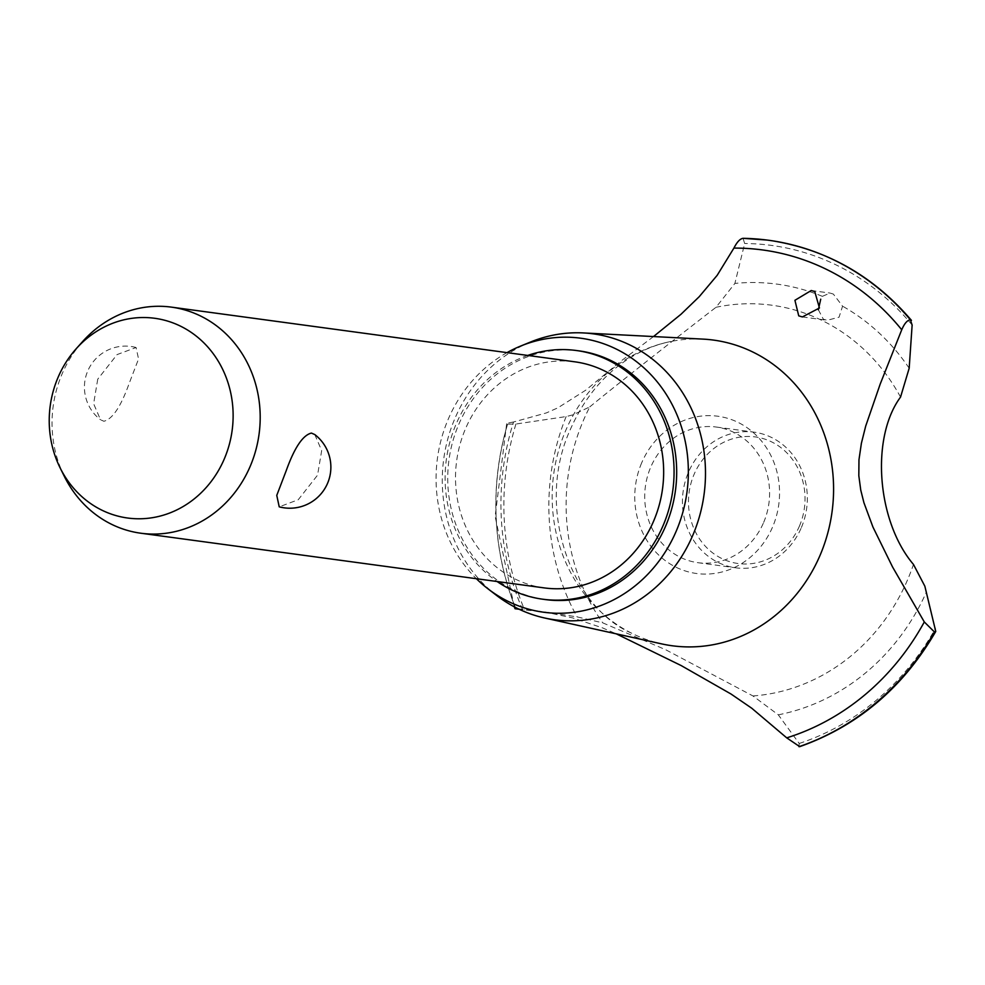 <?xml version="1.0" encoding="UTF-8"?>
<svg xmlns="http://www.w3.org/2000/svg" width="985" height="985" viewBox="0 0 985 985"><rect width="100%" height="100%" fill="white"/><g stroke="black" fill="none" stroke-linecap="round" stroke-linejoin="round"><path stroke-width="0.74" stroke-dasharray="4.92 3.69" d="M579.057 350.869A125.489 114.272 -82.3 0 0 458.591 424.781A125.489 114.272 -82.3 0 0 545.358 599.569M527.738 355.425A125.489 114.272 -82.3 0 0 455.969 424.437A125.489 114.272 -82.3 0 0 497.093 581.519M544.274 587.91A114.075 103.893 97.7 0 1 465.388 429.017A114.075 103.893 97.7 0 1 574.908 361.827M314.794 434.57L321.676 450.601L317.564 475.139L298.246 499.74L279.223 506.832M64.37 476.457A114.075 103.893 97.7 0 1 61.92 374.337A114.075 103.893 97.7 0 1 82.666 341.512M97.737 379.188L93.624 403.727L100.507 419.758L103.881 421.248C112.487 419.167 120.909 406.571 129.158 383.448L138.553 358.946L136.078 347.508L117.067 354.588L97.737 379.188M507.029 352.618A138.257 125.908 -82.3 0 0 448.04 419.647A138.257 125.908 -82.3 0 0 476.383 578.712M530.681 341.967A144.266 131.374 -82.3 0 0 454.762 418.822A144.266 131.374 -82.3 0 0 496.354 595.272M703.007 339.111A154.226 140.461 -82.3 0 0 671.031 341.45A154.226 140.461 -82.3 0 0 565.525 430.95A154.226 140.461 -82.3 0 0 631.496 633.133A154.226 140.461 -82.3 0 0 661.698 643.894M653.511 336.55L621.498 360.682L585.669 390.232L557.916 407.815L546.343 412.924L513.505 422.011A250.128 227.794 -82.3 0 0 522.407 609.222L546.478 612.35L572.741 617.927L602.5 627.876L616.29 633.847M799.069 746.692L799.204 743.466L778.298 714.827L752.959 695.952L665.663 649.718L602.783 622.865L577.099 616.893L551.071 612.83L519.157 609.247M641.629 462.975A79.354 72.274 -82.3 0 0 676.375 567.397A79.354 72.274 -82.3 0 0 772.683 526.766A79.354 72.274 -82.3 0 0 737.95 422.331A79.354 72.274 -82.3 0 0 641.629 462.975M752.959 695.952A196.618 179.061 -82.3 0 0 907.875 579.094A196.618 179.061 -82.3 0 0 913.464 564.43M513.505 422.011C507.595 423.021 505.6 423.747 507.497 424.166L515.918 424.03L566.141 416.569L572.864 414.857L589.781 406.891A196.618 179.061 -82.3 0 0 583.145 421.038A196.618 179.061 -82.3 0 0 602.783 622.865M514.281 606.809L495.147 516.448L506.635 423.809L507.497 424.166A260.545 237.274 -82.3 0 0 515.869 608.878M589.781 406.891C608.878 390.983 672.004 341.167 716.021 307.283L734.896 283.409L744.672 243.517L743.022 238.321M818.363 309.746L823.337 319.202L827.141 320.297L839.06 317.195L842.569 306.187L833.347 294.084L830.035 293.062L822.364 296.35L820.727 299.169M900.536 397.09A196.618 179.061 -82.3 0 0 716.009 307.283M518.332 608.853L522.407 609.222M763.683 522.37A68.445 62.338 -82.3 0 0 716.354 427.047A68.445 62.338 -82.3 0 0 650.642 467.358A68.445 62.338 -82.3 0 0 697.959 562.694A68.445 62.338 -82.3 0 0 763.683 522.37M801.408 527.492A68.445 62.338 -82.3 0 0 754.079 432.156A68.445 62.338 -82.3 0 0 688.367 472.468A68.445 62.338 -82.3 0 0 735.696 567.803A68.445 62.338 -82.3 0 0 801.408 527.492M799.512 525.904A63.877 58.177 97.7 0 1 721.968 558.618A63.877 58.177 97.7 0 1 694.006 474.561A63.877 58.177 97.7 0 1 771.538 441.846A63.877 58.177 97.7 0 1 799.512 525.904M768.583 240.266A260.545 237.274 -82.3 0 0 743.096 238.333M822.364 296.35A218.202 198.724 -82.3 0 0 734.896 283.409M912.135 325.025A255.829 232.977 -82.3 0 0 836.536 265.125A255.829 232.977 -82.3 0 0 744.672 243.517M909.18 368.23A218.202 198.724 -82.3 0 0 842.569 306.187M507.57 424.178A260.545 237.274 -82.3 0 0 515.943 608.89M515.918 424.03A255.829 232.977 -82.3 0 0 524.525 609.777M566.141 416.569A218.202 198.724 -82.3 0 0 577.099 616.893M778.298 714.827A218.202 198.724 -82.3 0 0 926.454 591.936M799.204 743.466A255.829 232.977 -82.3 0 0 935.553 628.27M136.078 347.496A41.062 41.062 0 0 0 100.507 419.758M631.496 633.133C571.115 607.142 534.646 507.275 570.364 429.411C584.302 397.903 604.014 374.165 629.477 358.195C642.959 349.823 656.823 344.245 671.031 341.45M811.234 290.513L830.035 293.062M802.381 316.936L827.141 320.297M536.714 610.885L551.071 612.83M716.354 427.047L754.079 432.156M697.959 562.694L735.696 567.803"/><path stroke-width="1.48" d="M497.093 581.519A125.489 114.272 -82.3 0 0 542.735 599.212L545.358 599.569A125.489 114.272 -82.3 0 0 665.823 525.658A125.489 114.272 -82.3 0 0 579.057 350.869L576.447 350.525A125.489 114.272 -82.3 0 0 527.738 355.425M542.735 599.212A125.489 114.272 -82.3 0 0 663.213 525.3A125.489 114.272 -82.3 0 0 576.447 350.525M76.276 348.653L82.666 341.512A114.075 103.893 97.7 0 1 171.439 307.135L574.908 361.827A114.075 103.893 97.7 0 1 653.794 520.708A114.075 103.893 97.7 0 1 544.274 587.91L140.793 533.217A114.075 103.893 97.7 0 1 64.37 476.457L60.122 467.875A100.79 91.79 -82.3 0 0 143.588 518.652A100.79 91.79 -82.3 0 0 224.408 458.665A100.79 91.79 -82.3 0 0 194.094 334.444A100.79 91.79 -82.3 0 0 76.276 348.653A100.79 91.79 -82.3 0 0 57.943 377.649A100.79 91.79 -82.3 0 0 60.122 467.875M279.223 506.832L276.76 495.381L286.142 470.879C294.392 447.756 302.826 435.161 311.42 433.08L314.794 434.57A41.062 41.062 0 0 1 279.223 506.832M171.439 307.135A114.075 103.893 97.7 0 1 250.325 466.028A114.075 103.893 97.7 0 1 140.793 533.217M476.383 578.712A138.257 125.908 -82.3 0 0 487.895 588.759A138.257 125.908 -82.3 0 0 676.375 530.792A138.257 125.908 -82.3 0 0 655.948 380.321A138.257 125.908 -82.3 0 0 520.806 345.994A138.257 125.908 -82.3 0 0 507.029 352.618M487.895 588.759L496.354 595.272A144.266 131.374 -82.3 0 0 544.717 618.014A144.266 131.374 -82.3 0 0 693.009 534.781A144.266 131.374 -82.3 0 0 583.354 332.93A144.266 131.374 -82.3 0 0 530.681 341.967L520.806 345.994M544.717 618.014L661.698 643.894A154.226 140.461 -82.3 0 0 820.234 554.912A154.226 140.461 -82.3 0 0 752.712 351.965A154.226 140.461 -82.3 0 0 703.007 339.111L583.354 332.93M616.29 633.847L681.128 665.54L730.981 693.994L751.752 708.227L786.732 737.863A250.128 227.794 -82.3 0 0 924.299 621.954L892.57 567.003L872.932 527.024L863.931 502.732L860.755 490.099L858.821 475.73L858.969 459.749L861.407 443.201L865.704 426.074L880.171 384.162L901.731 329.778A250.128 227.794 -82.3 0 0 733.911 248.097L717.178 275.32L699.19 296.731L681.017 314.252L653.511 336.55M786.732 737.863L799.721 746.642C857.713 726.08 903.048 687.69 935.75 631.471L934.457 631.976L924.299 621.954M743.022 238.321L766.909 240.044A260.545 237.274 -82.3 0 0 743.022 238.321C740.018 238.776 736.977 242.039 733.911 248.109M820.727 299.169L818.363 309.746M798.736 315.865L794.92 300.302L811.234 290.513L814.78 291.572L819.434 307.985L802.381 316.936L798.736 315.865M901.731 329.79C904.402 323.523 907.284 320.187 910.349 319.768L912.135 325.025L909.18 368.23L900.536 397.09C870.42 437.833 876.921 521.484 913.464 564.43L924.841 586.173L935.75 631.471M772.991 240.906A260.545 237.274 -82.3 0 1 834.714 260.311A260.545 237.274 -82.3 0 1 910.423 319.768L911.445 320.371C874.003 276.576 827.843 250.091 772.991 240.906A260.545 237.274 -82.3 0 0 768.62 240.266A260.545 237.274 -82.3 0 0 768.583 240.266L768.546 240.254A260.545 237.274 -82.3 0 0 766.909 240.044M519.157 609.247L515.044 608.718L518.332 608.853M910.349 319.768A260.545 237.274 -82.3 0 0 834.64 260.299A260.545 237.274 -82.3 0 0 768.546 240.254M799.069 746.692A260.545 237.274 -82.3 0 0 934.531 631.988M798.995 746.679A260.545 237.274 -82.3 0 0 934.457 631.976M514.281 606.809L515.044 608.718"/></g></svg>
